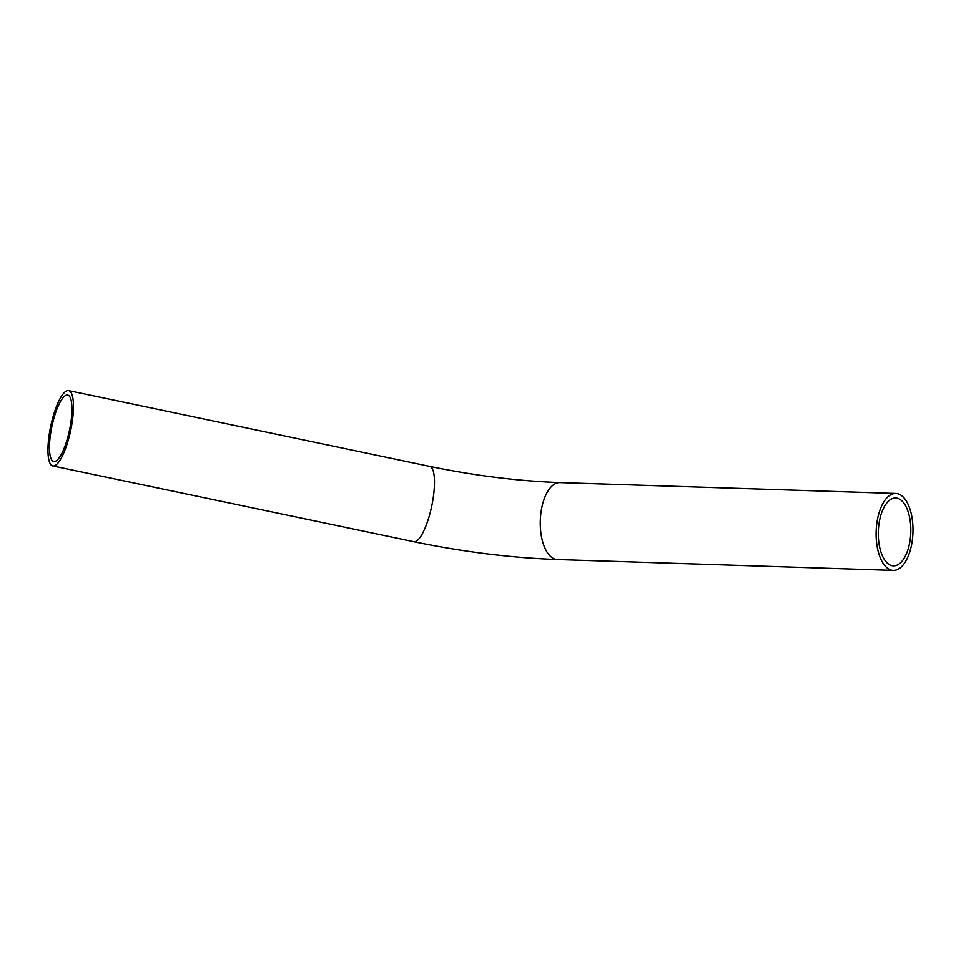 <?xml version="1.0" encoding="UTF-8"?>
<svg xmlns="http://www.w3.org/2000/svg" width="961" height="961" viewBox="0 0 961 961"><rect width="100%" height="100%" fill="white"/><g stroke="black" fill="none" stroke-linecap="round" stroke-linejoin="round"><path stroke-width="1.44" d="M70.814 422.9A33.947 9.009 101.9 0 1 53.732 461.496A33.947 9.009 101.9 0 1 50.597 433.627A33.947 9.009 101.9 0 1 67.678 395.043A33.947 9.009 101.9 0 1 70.814 422.9M72.171 422.191A38.488 10.211 101.9 0 1 52.795 465.941A38.488 10.211 101.9 0 1 50.717 426.167A38.488 10.211 101.9 0 1 68.615 390.598A38.488 10.211 101.9 0 1 72.171 422.191M70.201 427.513L70.069 428.162L70.201 427.513M71.102 421.603L71.018 422.203L71.282 421.639M71.366 419.549L71.246 420.558L71.534 419.693M876.985 522.243A38.488 18.403 91.9 0 0 893.31 570.402A38.488 18.403 91.9 0 0 912.95 532.526A38.488 18.403 91.9 0 0 895.796 493.461A38.488 18.403 91.9 0 0 876.985 522.243M879.051 523.385A33.947 16.229 91.9 0 0 893.454 565.861A33.947 16.229 91.9 0 0 910.776 532.454A33.947 16.229 91.9 0 0 895.652 498.002A33.947 16.229 91.9 0 0 879.051 523.385M70.453 427.453L70.573 426.816M557.464 559.542C511.036 557.86 463.154 551.914 413.819 541.716A38.488 10.211 101.9 0 0 433.195 497.966A38.488 10.211 101.9 0 0 429.639 466.373C474.794 475.683 518.231 481.089 559.951 482.602A38.488 18.403 91.9 0 0 541.127 511.384A38.488 18.403 91.9 0 0 557.464 559.542L893.31 570.402M559.951 482.602L895.796 493.461M429.639 466.373L68.615 390.598M413.819 541.716L52.795 465.941"/></g></svg>
